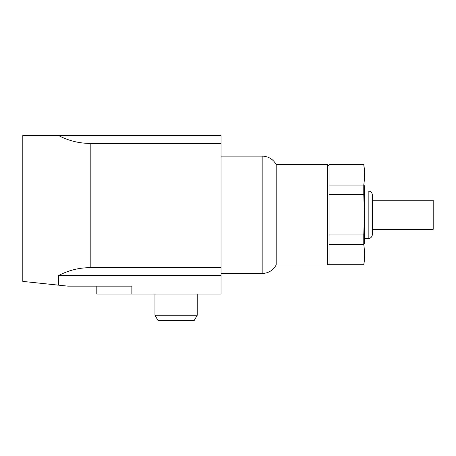 <?xml version="1.0" encoding="UTF-8"?>
<svg xmlns="http://www.w3.org/2000/svg" width="456" height="456" viewBox="0 0 456 456"><rect width="100%" height="100%" fill="white"/><g stroke="black" fill="none" stroke-linecap="round" stroke-linejoin="round"><path stroke-width="0.68" d="M154.96 294.08L154.96 315.227L158.01 320.511L194.199 320.511L197.248 315.227L197.248 294.08M221.04 273.463L262.171 273.463C267.062 273.366 271.115 271.474 274.33 267.786L276.199 265.004L276.199 164.565C273.087 159.155 268.407 156.334 262.171 156.106L221.04 156.106M329.061 165.887L327.739 164.565L276.199 164.565M276.199 265.004L327.739 265.004L329.061 263.682M368.18 238.573L364.475 238.573L364.475 185.712L364.475 190.996L368.18 190.996C370.745 191.246 372.159 192.654 372.409 195.225L372.409 234.344C372.159 236.915 370.745 238.323 368.18 238.573L368.18 190.996M433.2 200.247L372.409 200.247L372.409 229.322L433.2 229.322L433.2 200.247M364.475 243.857L364.475 185.712M363.768 164.867L363.768 164.565L329.061 164.565L329.061 164.867L363.768 164.867C364.783 171.593 364.783 178.319 363.768 185.039L329.061 185.039L329.061 164.867M363.768 194.615L364.458 214.782L363.768 234.954L329.061 234.954L329.061 194.615L363.768 194.615L363.768 185.039M329.061 264.697L329.061 265.004L363.768 265.004L363.768 264.697L329.061 264.697L329.061 244.53L363.768 244.53C364.783 251.25 364.783 257.976 363.768 264.697M329.061 194.615L329.061 185.039M363.768 244.53L363.768 234.954M329.061 244.53L329.061 234.954M327.739 265.004L327.739 164.565M154.96 315.227L197.248 315.227M58.482 135.489L221.04 135.489L221.04 143.418L90.202 143.418C78.979 143.366 68.406 140.722 58.482 135.489L22.8 135.489L22.8 281.403L67.967 286.151L131.869 286.151L131.869 294.08L96.809 294.08L96.809 286.151M58.482 285.154L58.482 275.578C68.406 270.345 78.979 267.7 90.202 267.649L221.04 267.649L221.04 294.08L131.869 294.08M221.04 275.578L58.482 275.578M221.04 267.649L221.04 143.418M262.171 273.463L262.171 156.106M90.202 267.649L90.202 143.418M363.768 164.565L364.475 169.632M363.768 265.004L364.475 259.937"/></g></svg>
